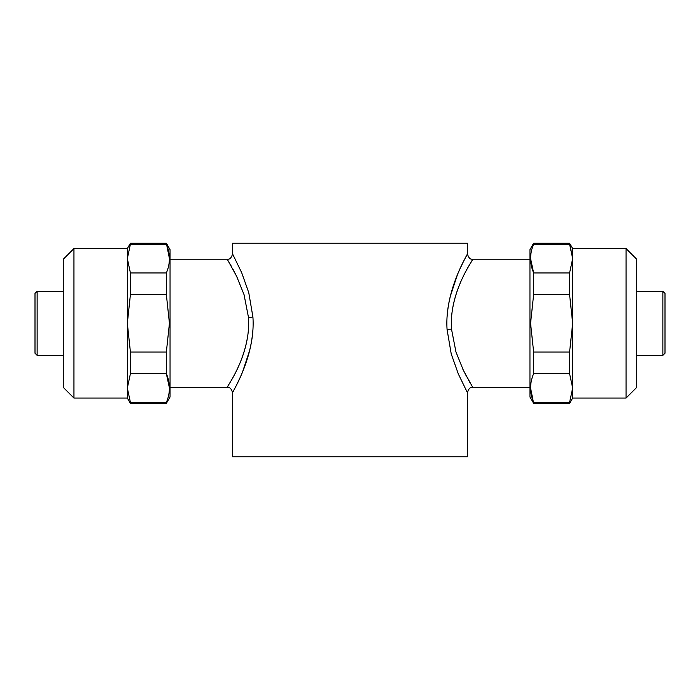 <?xml version="1.0" encoding="UTF-8"?>
<svg xmlns="http://www.w3.org/2000/svg" width="700" height="700" viewBox="0 0 700 700"><rect width="100%" height="100%" fill="white"/><g stroke="black" fill="none" stroke-linecap="round" stroke-linejoin="round"><path stroke-width="1.05" d="M73.946 398.055L73.946 248.561L63.271 259.236L63.271 387.371L73.946 398.055L127.339 398.055L130.419 403.392L166.355 403.392L166.355 402.412C170.433 392.875 170.433 383.294 166.355 373.66L169.435 388.036M73.946 248.561L127.339 248.561L127.339 323.304L130.419 352.056L130.419 373.66L127.339 388.036L130.419 402.412L127.339 388.036L127.339 398.055M127.339 248.561L130.419 243.224L166.355 243.224L170.048 249.629L170.048 396.979L166.355 403.392M166.355 243.224L169.435 258.571M130.419 272.947L166.355 272.947C170.433 263.41 170.433 253.829 166.355 244.195L130.419 244.195L127.339 258.571L130.419 272.947L130.419 294.551L127.339 323.304L127.339 388.036M166.355 272.947L166.355 294.551L130.419 294.551M130.419 352.056L166.355 352.056L169.435 323.304L166.355 294.551M626.054 248.561L626.054 398.055L636.729 387.371L636.729 259.236L626.054 248.561L572.661 248.561L569.581 243.224L533.645 243.224L533.645 244.195C529.567 253.733 529.567 263.314 533.645 272.947L569.581 272.947L572.661 258.571L569.581 244.195L533.645 244.195M626.054 398.055L572.661 398.055L572.661 323.304L569.581 294.551L533.645 294.551L533.645 272.947L530.565 258.58M572.661 398.055L569.581 403.392L533.645 403.392L529.952 396.979L529.952 249.629L533.645 243.224M533.645 403.392L530.565 388.036M533.645 373.66C529.567 383.197 529.567 392.779 533.645 402.412L569.581 402.412L572.661 388.036L569.581 373.66L533.645 373.66L533.645 352.056L569.581 352.056L572.661 323.304L572.661 248.561M533.645 294.551L530.565 323.304L533.645 352.056M37.135 291.27L37.135 355.338L35 353.203L35 293.405L37.135 291.27L63.271 291.27M662.865 291.27L662.865 355.338L665 353.203L665 293.405L662.865 291.27L636.729 291.27M248.491 329.289C245.735 362.784 225.4 388.92 227.246 387.301C227.509 385.717 248.491 357.621 248.701 323.304L248.5 317.485L244.037 294.621L236.556 276.159L227.684 260.024M230.029 263.97L231.612 266.752M233.179 269.605L237.099 277.296M232.733 254.257L241.666 272.641L248.763 292.652L252.919 317.004C255.526 354.165 234.29 388.754 232.715 392.394C229.819 396.252 250.451 366.012 252.91 329.779M451.509 317.328C454.265 283.824 474.6 257.688 472.754 259.306C472.491 260.899 451.509 288.995 451.299 323.304L451.5 329.123L455.963 351.986L463.444 370.449L472.316 386.592M469.971 382.637L468.387 379.864M466.821 377.011L462.901 369.32M467.267 392.359L458.334 373.966L451.238 353.955L447.081 329.613C444.474 292.451 465.71 257.854 467.285 254.223C470.181 250.355 449.549 280.595 447.09 316.829M529.952 259.236L472.798 259.236C470.234 259.551 468.457 257.775 467.46 253.899L465.561 257.469M462.98 262.57L460.766 267.199M457.284 275.152L450.205 296.608M529.952 387.371L472.798 387.371C470.234 387.056 468.457 388.832 467.46 392.709L467.46 456.776L232.54 456.776L232.54 392.709L234.439 389.139M170.048 259.236L227.203 259.236C229.766 259.551 231.543 257.775 232.54 253.899L232.54 243.224L467.46 243.224L467.46 253.899M471.73 260.995L472.377 259.928M228.27 385.613L227.623 386.68M237.02 384.046L239.234 379.409M242.716 371.464L249.795 350M569.581 403.392L569.581 402.412M572.661 258.571L569.581 243.224M569.581 294.551L569.581 272.947M569.581 373.66L569.581 352.056M166.355 402.412L130.419 402.412L130.419 403.392M130.419 243.224L130.419 244.195M166.355 352.056L166.355 373.66L130.419 373.66M252.919 317.004A5.337 0.481 -3.6 0 1 248.5 317.485M447.081 329.613A5.337 0.481 176.4 0 1 451.5 329.123M37.135 355.338L63.271 355.338M170.048 387.371L227.203 387.371C229.766 387.056 231.543 388.841 232.54 392.709M662.865 355.338L636.729 355.338"/></g></svg>
